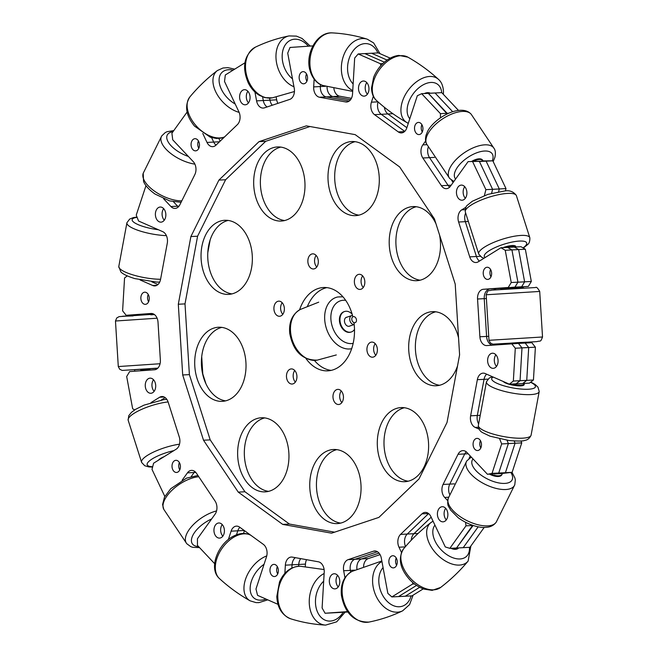 <?xml version="1.0" encoding="UTF-8"?>
<svg xmlns="http://www.w3.org/2000/svg" width="658" height="658" viewBox="0 0 658 658"><rect width="100%" height="100%" fill="white"/><g stroke="black" fill="none" stroke-linecap="round" stroke-linejoin="round"><path stroke-width="0.99" d="M151.973 313.693L152.623 313.644L151.973 313.693M243.518 533.465L244.439 530.644L243.518 533.465M305.304 566.604L305.452 564.112L298.748 564.465L298.65 566.25L298.748 564.465A9.278 6.407 87 0 1 300.739 558.634A9.278 6.407 87 0 0 298.748 564.465A9.278 6.407 87 0 1 300.739 558.634A9.278 6.407 87 0 0 298.748 564.465L292.053 564.811A9.278 6.407 87 0 1 295.36 557.663A9.278 6.407 87 0 0 292.053 564.811A9.278 6.407 87 0 1 295.36 557.663A9.278 6.407 87 0 0 292.053 564.811L285.358 565.164A9.278 6.407 87 0 1 291.264 557.046A9.278 6.407 87 0 1 292.292 557.112L318.373 561.8A9.278 6.407 87 0 1 324.221 572.147L322.099 607.984L325.085 613.256L347.556 611.619M347.843 612.014L325.085 613.256M363.561 566.472A9.278 6.407 87 0 1 368.283 558.584L361.579 558.93A9.278 6.407 87 0 0 356.932 569.154A9.278 6.407 87 0 1 361.579 558.93A9.278 6.407 87 0 0 356.932 569.154A9.278 6.407 87 0 1 361.579 558.93L379.033 553.115L361.579 558.93L379.033 553.115L361.579 558.93L354.884 559.284L377.47 551.749L354.884 559.284L377.47 551.749L354.884 559.284L348.181 559.629L373.456 551.198A9.278 6.407 87 0 1 374.649 550.976A9.278 6.407 87 0 1 381.319 558.173L387.85 593.376L391.855 596.929L412.582 584.065L412.772 582.56M423.275 588.852L411.949 595.877L405.254 596.23L419.697 587.273L405.238 596.238L398.534 596.592L416.547 585.414L398.559 596.576L391.855 596.929M418.052 533.482L413.948 533.696A9.278 6.407 87 0 0 411.25 540.226A9.278 6.407 87 0 1 413.948 533.696A9.278 6.407 87 0 0 411.25 540.226A9.278 6.407 87 0 1 413.948 533.696L431.171 517.18L413.948 533.696L431.171 517.18L413.948 533.696L407.244 534.049L428.588 513.585L407.244 534.049L428.588 513.585L407.244 534.049L400.549 534.395L421.959 513.865A9.278 6.407 87 0 1 425.167 512.385A9.278 6.407 87 0 1 430.9 516.62L445.285 546.946L449.842 548.344L465.987 525.841L465.56 522.329M484.206 527.412L469.935 547.3L463.232 547.653L478.202 526.795L463.216 547.67L456.52 548.024L472.691 525.331L456.52 548.024L463.216 547.67L478.202 526.795L463.216 547.67L456.537 547.999L472.691 525.495L465.987 525.841M469.022 458.453L470.248 455.986L469.022 458.453M501.059 473.587L512.13 472.329L505.426 472.674L515.058 443.237L508.363 443.591L507.055 440.276L508.363 443.591L501.659 443.936L499.693 438.944M491.271 377.05A9.278 6.407 87 0 1 491.567 376.351A9.278 6.407 87 0 0 491.271 377.05A9.278 6.407 87 0 1 491.567 376.351A9.278 6.407 87 0 0 491.271 377.05M479.131 429.139L475.183 427.404A9.278 6.407 87 0 1 470.626 415.815L477.346 379.674A9.278 6.407 87 0 1 483.062 373.144A9.278 6.407 87 0 1 485.193 373.547L509.35 384.173L516.053 383.828L520.05 380.702L516.078 383.836L522.773 383.491L526.745 380.39L522.773 383.491L529.443 383.129L533.449 380.003L526.745 380.357L528.695 347.531L521.991 347.885L518.446 343.402L486.846 345.565A9.278 6.407 87 0 1 486.755 345.573A9.278 6.407 87 0 1 479.888 336.773L477.544 299.003A9.278 6.407 87 0 1 483.359 289.281L508.256 287.472L511.225 282.512L505.245 250.27L500.894 247.753L478.267 261.794A9.278 6.407 87 0 1 476.022 262.517A9.278 6.407 87 0 1 469.73 256.859L458.618 222.017A9.278 6.407 87 0 1 461.702 209.877L465.979 207.221M498.682 344.702A9.278 6.407 87 0 1 497.349 344.118A9.278 6.407 87 0 0 498.682 344.702A9.278 6.407 87 0 1 497.349 344.118A9.278 6.407 87 0 0 498.682 344.702M500.598 289.471A9.278 6.407 87 0 1 503.452 288.237L496.757 288.582A9.278 6.407 87 0 0 493.73 289.972A9.278 6.407 87 0 1 496.757 288.582A9.278 6.407 87 0 0 493.73 289.972A9.278 6.407 87 0 1 496.757 288.582L514.959 287.118L517.92 282.167L511.94 249.925L507.598 247.408L500.894 247.753M517.221 287.233L528.349 286.419L517.213 287.094L521.654 286.773L524.623 281.846L518.644 249.571L505.245 250.27M505.402 190.943L505.994 188.599L499.299 188.953L486.122 161.169L468.101 161.621L450.467 186.189A9.278 6.407 87 0 1 446.404 188.665A9.278 6.407 87 0 1 441.395 185.704L422.839 157.994A9.278 6.407 87 0 1 422.823 144.9L425.636 140.977M453.115 182.505L451.594 180.234L453.115 182.505M458.453 110.388L441.757 92.638L435.061 92.992L452.655 111.696L435.037 92.967L452.655 111.696L435.061 92.992L421.663 93.691L417.32 95.739L406.809 127.882A9.278 6.407 87 0 1 401.47 132.916A9.278 6.407 87 0 1 398.287 131.904L374.534 114.665A9.278 6.407 87 0 1 371.416 102.187L373.341 96.29M392.9 113.711L387.932 113.966L406.866 127.71L387.932 113.966A9.278 6.407 87 0 1 384.354 107.254A9.278 6.407 87 0 0 387.932 113.966A9.278 6.407 87 0 1 384.354 107.254A9.278 6.407 87 0 0 387.932 113.966L381.237 114.311A9.278 6.407 87 0 1 378.087 101.932A9.278 6.407 87 0 0 381.237 114.311A9.278 6.407 87 0 1 378.087 101.932A9.278 6.407 87 0 0 381.237 114.311L374.534 114.665M390.219 58.151L378.301 52.903L371.606 53.257L387.093 60.075L371.581 53.249L387.093 60.075L371.606 53.257L358.207 53.956L354.67 58.052L352.548 93.888A9.278 6.407 87 0 1 346.643 101.998A9.278 6.407 87 0 1 345.615 101.932L319.525 97.244A9.278 6.407 87 0 1 313.677 86.897L314.137 79.166M351.43 98.322L339.627 96.2L332.923 96.545L350.566 99.72L332.923 96.545A9.278 6.407 87 0 1 327.059 86.716A9.278 6.407 87 0 0 332.923 96.545A9.278 6.407 87 0 1 327.059 86.716A9.278 6.407 87 0 0 332.923 96.545L326.228 96.899A9.278 6.407 87 0 1 320.38 86.552L320.495 84.512L320.38 86.552L320.495 84.512L320.38 86.552L313.677 86.897M277.915 103.355A9.278 6.407 87 0 1 276.681 99.827L269.977 100.18A9.278 6.407 87 0 0 272.264 105.239A9.278 6.407 87 0 1 269.977 100.18A9.278 6.407 87 0 0 272.264 105.239A9.278 6.407 87 0 1 269.977 100.18L269.599 98.149L269.977 100.18L269.599 98.149L269.977 100.18L263.282 100.526L262.608 96.915L263.282 100.526L262.608 96.915L263.282 100.526L256.579 100.871L254.942 92.013M220.134 141.166L218.851 138.451L220.134 141.166M205.929 383.779L202.787 373.925L201.71 356.644M207.805 252.598L210.165 239.899M276.681 99.827L276.154 97.014M339.627 96.2A9.278 6.407 87 0 1 333.877 88.443M408.24 123.498L407.31 122.824M505.994 188.599L492.826 160.823L481.746 160.914M528.349 286.419L531.319 281.468L525.339 249.226L520.988 246.709L514.334 247.054M503.452 288.237L507.968 287.908M505.023 344.241A9.278 6.407 87 0 1 504.053 343.764M533.449 380.003L535.39 347.185L531.837 342.703L518.446 343.402L521.991 347.885L515.296 348.23L511.743 343.756M512.13 472.329L521.753 442.892L520.996 440.959M368.283 558.584L380.085 554.645M305.452 564.112A9.278 6.407 87 0 1 306.57 559.678M492.826 160.823L486.122 161.169L499.299 188.953L486.114 161.144L468.101 161.621M525.339 249.226L518.644 249.571L524.615 281.821L518.636 249.546L514.317 247.046L507.598 247.408L511.94 249.892L507.622 247.392L511.94 249.925L517.92 282.167L511.225 282.512M531.319 281.468L517.928 282.2L511.94 249.892L518.636 249.546L514.317 247.046L507.622 247.392M535.39 347.185L528.695 347.531L526.745 380.357L520.05 380.702L521.991 347.885L520.05 380.702L513.347 381.056L515.296 348.23M521.753 442.892L515.058 443.237L505.426 472.674L515.066 443.212L514.194 440.992L515.066 443.212L508.371 443.558L498.723 473.053L508.371 443.558L515.066 443.212L505.418 472.707L494.199 473.966L505.418 472.707L498.731 473.028L508.363 443.591L498.731 473.028L492.036 473.373L501.659 443.936M480.825 447.95A6.087 4.203 87 0 1 480.447 440.621A6.087 4.203 87 0 0 480.825 447.95M475.52 449.875A6.087 4.203 87 0 1 473.143 443.138A6.087 4.203 87 0 1 476.968 438.384A6.087 4.203 87 0 1 481.483 444.24A6.087 4.203 87 0 1 477.601 450.533A6.087 4.203 87 0 1 475.52 449.875M389.256 564.169A6.087 4.203 87 0 1 392.752 555.73A6.087 4.203 87 0 1 397.259 561.587A6.087 4.203 87 0 1 393.385 567.879A6.087 4.203 87 0 1 389.256 564.169M270.101 568.668A6.087 4.203 87 0 1 273.851 564.383A6.087 4.203 87 0 1 278.367 570.247A6.087 4.203 87 0 1 274.485 576.54A6.087 4.203 87 0 1 270.101 568.668M173.802 461.274A6.087 4.203 87 0 1 175.908 460.304A6.087 4.203 87 0 1 180.415 466.16A6.087 4.203 87 0 1 176.541 472.46A6.087 4.203 87 0 1 172.256 468.208A6.087 4.203 87 0 1 173.802 461.274M145.418 292.234A6.087 4.203 87 0 1 149.276 298.535A6.087 4.203 87 0 1 145.377 304.341A6.087 4.203 87 0 1 140.87 298.485A6.087 4.203 87 0 1 144.744 292.185A6.087 4.203 87 0 1 145.418 292.234M198.239 140.639A6.087 4.203 87 0 1 199.218 147.104A6.087 4.203 87 0 1 195.582 150.847A6.087 4.203 87 0 1 191.075 144.99A6.087 4.203 87 0 1 194.949 138.698A6.087 4.203 87 0 1 198.239 140.639M307.541 77.422A6.087 4.203 87 0 1 303.667 83.805A6.087 4.203 87 0 1 299.151 77.948A6.087 4.203 87 0 1 303.034 71.656A6.087 4.203 87 0 1 307.541 77.422M422.181 132.168A6.087 4.203 87 0 1 419.047 134.577A6.087 4.203 87 0 1 414.532 128.721A6.087 4.203 87 0 1 418.414 122.421A6.087 4.203 87 0 1 422.387 125.694A6.087 4.203 87 0 1 422.181 132.168M488.524 279.263A6.087 4.203 87 0 1 487.743 279.411A6.087 4.203 87 0 1 483.227 273.555A6.087 4.203 87 0 1 487.109 267.255A6.087 4.203 87 0 1 491.575 272.544A6.087 4.203 87 0 1 488.524 279.263M222.174 524.516A7.567 5.231 -93 0 0 218.785 522.987A7.567 5.231 -93 0 0 213.957 530.817A7.567 5.231 -93 0 0 219.566 538.104A7.567 5.231 -93 0 0 224.23 532.824A7.567 5.231 -93 0 0 222.174 524.516M334.091 573.768A7.567 5.231 -93 0 0 329.337 581.647A7.567 5.231 -93 0 0 334.955 588.877A7.567 5.231 -93 0 0 339.775 581.047A7.567 5.231 -93 0 0 334.165 573.76A7.567 5.231 -93 0 0 334.091 573.768M438.927 508.733A7.567 5.231 -93 0 0 437.883 517.163A7.567 5.231 -93 0 0 443.031 521.835A7.567 5.231 -93 0 0 447.859 514.005A7.567 5.231 -93 0 0 442.242 506.718A7.567 5.231 -93 0 0 438.927 508.733M487.627 359.844A7.567 5.231 -93 0 0 493.237 368.34A7.567 5.231 -93 0 0 498.065 360.51A7.567 5.231 -93 0 0 492.447 353.223A7.567 5.231 -93 0 0 487.627 359.844M457.4 196.767A7.567 5.231 -93 0 0 462.08 200.221A7.567 5.231 -93 0 0 466.9 192.391A7.567 5.231 -93 0 0 461.291 185.104A7.567 5.231 -93 0 0 456.948 189.167A7.567 5.231 -93 0 0 457.4 196.767M362.394 95.813A7.567 5.231 -93 0 0 364.129 96.142A7.567 5.231 -93 0 0 368.957 88.312A7.567 5.231 -93 0 0 363.348 81.024A7.567 5.231 -93 0 0 358.528 87.596A7.567 5.231 -93 0 0 362.394 95.813M247.063 104.211A7.567 5.231 -93 0 0 249.9 95.607A7.567 5.231 -93 0 0 244.447 89.685A7.567 5.231 -93 0 0 239.619 97.516A7.567 5.231 -93 0 0 245.237 104.803A7.567 5.231 -93 0 0 247.063 104.211M165.364 218.037A7.567 5.231 -93 0 0 160.223 207.031A7.567 5.231 -93 0 0 155.395 214.862A7.567 5.231 -93 0 0 161.013 222.149A7.567 5.231 -93 0 0 165.364 218.037M155.535 384.025A7.567 5.231 -93 0 0 150.09 378.153A7.567 5.231 -93 0 0 145.262 385.983A7.567 5.231 -93 0 0 150.879 393.27A7.567 5.231 -93 0 0 155.535 384.025M203.511 440.218L182.694 374.97L178.31 304.243L190.886 236.559L218.917 180.095L259.005 141.651L306.332 125.867L355.18 134.643L399.653 166.935L434.395 218.826L455.213 284.075L459.597 354.802L447.021 422.485L418.99 478.95L378.901 517.394L331.574 533.177L282.726 524.401L238.254 492.118L203.511 440.218L210.206 439.873L189.389 374.624L185.005 303.889L197.589 236.214L225.612 179.741L265.709 141.297L310 126.525L265.709 141.297L259.005 141.651M127.224 275.908L124.551 277.997L122.61 310.815L126.163 315.297L151.06 313.479A9.278 6.407 87 0 1 151.151 313.471A9.278 6.407 87 0 1 158.019 322.272L160.363 360.041A9.278 6.407 87 0 1 154.548 369.763L129.651 371.581L126.681 376.532L132.661 408.774L134.635 409.918M151.011 402.606L159.639 397.251A9.278 6.407 87 0 1 161.884 396.527A9.278 6.407 87 0 1 168.177 402.186L179.289 437.027A9.278 6.407 87 0 1 176.204 449.175L153.577 463.216L152.006 469.401L164.829 496.445M182.126 480.25L187.44 472.855A9.278 6.407 87 0 1 191.503 470.38A9.278 6.407 87 0 1 196.512 473.341L215.067 501.051A9.278 6.407 87 0 1 215.084 514.153L197.449 538.721L197.458 545.4L214.648 563.667M228.367 539.527L231.098 531.17A9.278 6.407 87 0 1 236.436 526.129A9.278 6.407 87 0 1 239.619 527.14L263.365 544.38A9.278 6.407 87 0 1 266.49 556.857L255.978 589L257.566 595.358L278.005 604.348M284.873 573.34L285.358 565.164M344.965 577.749L343.665 570.733A9.278 6.407 87 0 1 348.181 559.629M401.454 552.391L398.995 547.209A9.278 6.407 87 0 1 400.549 534.395M447.687 500.639L444.668 497.432A9.278 6.407 87 0 1 443.073 484.444L458.042 454.291A9.278 6.407 87 0 1 462.821 450.623A9.278 6.407 87 0 1 466.974 452.498L487.479 474.295L492.036 473.373M509.35 384.173L513.347 381.056M484.403 195.558L485.9 189.644L472.724 161.868M440.449 117.815L440.449 113.653L421.663 93.691M380.834 65.668L380.34 63.694L358.207 53.956M312.879 45.895L290.022 47.458L287.719 53.109L294.241 88.312A9.278 6.407 87 0 1 289.717 99.416L264.45 107.846A9.278 6.407 87 0 1 263.258 108.068A9.278 6.407 87 0 1 256.579 100.871M244.908 62.823L225.316 74.979L224.526 81.51L238.912 111.835A9.278 6.407 87 0 1 237.357 124.65L215.947 145.179A9.278 6.407 87 0 1 212.74 146.66A9.278 6.407 87 0 1 207.007 142.432L202.763 133.484M187.127 112.008L171.911 133.204L172.725 139.817L193.238 161.613A9.278 6.407 87 0 1 194.834 174.6L179.864 204.753A9.278 6.407 87 0 1 175.086 208.422A9.278 6.407 87 0 1 170.932 206.546L163.571 198.724M145.977 185.646L136.247 215.108L138.567 221.014L162.723 231.649A9.278 6.407 87 0 1 167.28 243.23L160.56 279.37A9.278 6.407 87 0 1 154.844 285.909A9.278 6.407 87 0 1 152.714 285.498L140.08 279.938M396.609 565.288A6.087 4.203 87 0 1 395.952 563.816A6.087 4.203 87 0 1 396.223 557.968A6.087 4.203 87 0 0 395.952 563.816A6.087 4.203 87 0 0 396.609 565.288M277.709 573.949A6.087 4.203 87 0 1 276.796 568.323A6.087 4.203 87 0 1 277.322 566.628A6.087 4.203 87 0 0 276.796 568.323A6.087 4.203 87 0 0 277.709 573.949M179.766 469.87A6.087 4.203 87 0 1 179.379 462.549A6.087 4.203 87 0 0 179.766 469.87M148.601 301.751A6.087 4.203 87 0 1 148.223 294.43A6.087 4.203 87 0 0 148.601 301.751M198.806 148.264A6.087 4.203 87 0 1 198.428 140.935A6.087 4.203 87 0 0 198.806 148.264M305.855 77.685A6.087 4.203 87 0 1 306.505 73.893A6.087 4.203 87 0 0 306.891 81.214A6.087 4.203 87 0 1 305.855 77.685M422.272 131.987A6.087 4.203 87 0 1 421.885 124.666A6.087 4.203 87 0 0 422.272 131.987M490.967 276.821A6.087 4.203 87 0 1 490.58 269.5A6.087 4.203 87 0 0 490.967 276.821M221.581 525.635A7.567 5.231 87 0 1 222.223 524.574A7.567 5.231 -93 0 0 222.832 536.171A7.567 5.231 87 0 1 221.581 525.635M336.041 581.351A7.567 5.231 87 0 1 337.603 575.347A7.567 5.231 -93 0 0 338.212 586.944A7.567 5.231 87 0 1 336.041 581.351M445.639 519.072A7.567 5.231 87 0 1 445.622 508.379A7.567 5.231 87 0 1 445.68 508.297A7.567 5.231 -93 0 0 445.622 508.379A7.567 5.231 -93 0 0 446.288 519.894A7.567 5.231 87 0 1 445.639 519.072M496.494 366.407A7.567 5.231 87 0 1 494.322 359.498A7.567 5.231 87 0 1 495.885 354.81A7.567 5.231 -93 0 0 494.322 359.498A7.567 5.231 -93 0 0 496.494 366.407A7.567 5.231 -93 0 1 494.322 359.498A7.567 5.231 -93 0 0 496.494 366.407M465.338 198.288A7.567 5.231 87 0 1 464.096 196.421A7.567 5.231 87 0 1 464.729 186.691A7.567 5.231 -93 0 0 464.096 196.421A7.567 5.231 -93 0 0 465.338 198.288A7.567 5.231 -93 0 1 464.096 196.421A7.567 5.231 -93 0 0 465.338 198.288M367.394 94.209A7.567 5.231 87 0 1 366.786 82.612A7.567 5.231 -93 0 0 367.394 94.209A7.567 5.231 -93 0 1 366.786 82.612A7.567 5.231 -93 0 0 367.394 94.209M248.494 102.87A7.567 5.231 87 0 1 247.885 91.273A7.567 5.231 -93 0 0 248.494 102.87A7.567 5.231 -93 0 1 247.885 91.273A7.567 5.231 -93 0 0 248.494 102.87M164.27 220.208A7.567 5.231 87 0 1 163.661 208.619A7.567 5.231 -93 0 0 164.27 220.208A7.567 5.231 -93 0 1 163.661 208.619A7.567 5.231 -93 0 0 164.27 220.208M154.137 391.337A7.567 5.231 87 0 1 153.528 379.74A7.567 5.231 -93 0 0 154.137 391.337A7.567 5.231 -93 0 1 153.528 379.74A7.567 5.231 -93 0 0 154.137 391.337M282.726 524.401L289.43 524.048L334.601 532.174L289.43 524.048L244.949 491.765L210.206 439.873L189.389 374.624L182.694 374.97M157.961 284.511L151.792 281.805L157.961 284.511M179.017 206.127L177.635 206.201A9.278 6.407 87 0 0 178.359 206.875A9.278 6.407 87 0 1 177.635 206.201A9.278 6.407 87 0 0 178.359 206.875A9.278 6.407 87 0 1 177.635 206.201L173.506 201.817L177.635 206.201L173.506 201.817L177.635 206.201L170.932 206.546M219.492 141.774L213.702 142.079A9.278 6.407 87 0 0 216.013 145.114A9.278 6.407 87 0 1 213.702 142.079A9.278 6.407 87 0 0 216.013 145.114A9.278 6.407 87 0 1 213.702 142.079L211.596 137.629L213.702 142.079L211.596 137.629L213.702 142.079L207.007 142.432M267.132 106.95A9.278 6.407 87 0 1 263.282 100.526A9.278 6.407 87 0 0 267.132 106.95A9.278 6.407 87 0 1 263.282 100.526A9.278 6.407 87 0 0 267.132 106.95M319.525 97.244L332.923 96.545L326.228 96.899L349.242 101.036L326.228 96.899A9.278 6.407 87 0 1 320.38 86.552A9.278 6.407 87 0 0 326.228 96.899A9.278 6.407 87 0 1 320.38 86.552L325.537 86.28M384.387 62.173L364.877 53.602L384.387 62.173L364.902 53.602L371.581 53.249L364.886 53.594L384.387 62.173M404.744 131.378L381.237 114.311L404.744 131.378M448.641 113.225L447.144 113.299L447.144 113.916L447.16 113.324L448.591 113.25L447.16 113.324L447.16 113.9L428.358 93.337L447.144 113.299L440.449 113.653M451.182 185.194L448.09 185.359A9.278 6.407 87 0 0 449.677 187.119A9.278 6.407 87 0 1 448.09 185.359A9.278 6.407 87 0 0 449.677 187.119A9.278 6.407 87 0 1 448.09 185.359L429.542 157.649A9.278 6.407 87 0 1 428.276 147.022A9.278 6.407 87 0 0 429.542 157.649A9.278 6.407 87 0 1 428.276 147.022A9.278 6.407 87 0 0 429.542 157.649L422.839 157.994M474.805 161.276L486.114 161.144L479.411 161.49L492.612 189.323L479.411 161.49L486.114 161.144L499.315 188.978L492.612 189.323L491.608 193.271L492.603 189.298L499.299 188.953L498.624 191.692L499.315 188.978L492.612 189.323L491.608 193.271L492.603 189.298L479.427 161.523L492.603 189.298L485.9 189.644M480.291 256.307L476.433 256.513A9.278 6.407 87 0 0 479.427 261.07A9.278 6.407 87 0 1 476.433 256.513A9.278 6.407 87 0 0 479.427 261.07A9.278 6.407 87 0 1 476.433 256.513L465.313 221.664A9.278 6.407 87 0 1 465.56 213.134A9.278 6.407 87 0 0 465.313 221.664A9.278 6.407 87 0 1 465.56 213.134A9.278 6.407 87 0 0 465.313 221.664L458.618 222.017M488.417 336.328L486.583 336.427A9.278 6.407 87 0 0 492.439 345.162A9.278 6.407 87 0 1 486.583 336.427A9.278 6.407 87 0 0 492.439 345.162A9.278 6.407 87 0 1 486.583 336.427L484.239 298.658A9.278 6.407 87 0 1 490.062 288.936L508.256 287.472M479.493 415.354L477.321 415.469A9.278 6.407 87 0 0 478.506 423.686A9.278 6.407 87 0 1 477.321 415.469A9.278 6.407 87 0 0 478.506 423.686A9.278 6.407 87 0 1 477.321 415.469L484.041 379.329A9.278 6.407 87 0 1 486.64 374.18A9.278 6.407 87 0 0 484.041 379.329A9.278 6.407 87 0 1 486.64 374.18A9.278 6.407 87 0 0 484.041 379.329L477.346 379.674M494.183 473.941L500.894 473.62L505.418 472.707L494.199 473.966L498.731 473.028L487.479 474.295M454.324 483.86L449.768 484.099A9.278 6.407 87 0 0 449.702 494.536A9.278 6.407 87 0 1 449.768 484.099A9.278 6.407 87 0 0 449.702 494.536A9.278 6.407 87 0 1 449.768 484.099L464.737 453.946A9.278 6.407 87 0 1 466.242 451.824A9.278 6.407 87 0 0 464.737 453.946A9.278 6.407 87 0 1 466.242 451.824A9.278 6.407 87 0 0 464.737 453.946L458.042 454.291M405.534 546.518A9.278 6.407 87 0 1 407.244 534.049A9.278 6.407 87 0 0 405.534 546.518A9.278 6.407 87 0 1 407.244 534.049A9.278 6.407 87 0 0 405.534 546.518M354.662 570.157L350.36 570.379L354.662 570.157L350.36 570.379L350.681 572.115L350.36 570.379A9.278 6.407 87 0 1 354.884 559.284A9.278 6.407 87 0 0 350.36 570.379A9.278 6.407 87 0 1 354.884 559.284A9.278 6.407 87 0 0 350.36 570.379L343.665 570.733M291.864 568.002L292.053 564.811L291.864 568.002M244.217 530.488L237.793 530.817L244.217 530.488L237.793 530.817L236.485 534.822L237.793 530.817A9.278 6.407 87 0 1 239.866 527.321A9.278 6.407 87 0 0 237.793 530.817A9.278 6.407 87 0 1 239.866 527.321A9.278 6.407 87 0 0 237.793 530.817L231.098 531.17M195.804 472.419L194.135 472.502L195.804 472.419L194.135 472.502L191.272 476.499L194.135 472.502A9.278 6.407 87 0 1 194.924 471.58A9.278 6.407 87 0 0 194.135 472.502A9.278 6.407 87 0 1 194.924 471.58A9.278 6.407 87 0 0 194.135 472.502L187.44 472.855M161.268 400.048L165.174 397.621L161.268 400.048M145.27 314.039L152.162 313.537L145.27 314.039M189.389 374.624L185.005 303.889L178.31 304.243M382.866 63.555L380.34 63.694M473.118 525.471L456.537 547.999L449.842 548.344M414.507 583.967L412.582 584.065M152.714 314.302L152.672 313.685L126.163 315.297M185.005 303.889L197.589 236.214L190.886 236.559M197.589 236.214L225.612 179.741L218.917 180.095M289.43 524.048L244.949 491.765L238.254 492.118M242.234 432.438A37.103 25.629 87 0 1 261.358 417.764A37.103 25.629 87 0 1 288.887 453.477A37.103 25.629 87 0 1 265.223 491.863A37.103 25.629 87 0 1 241.001 471.918A37.103 25.629 87 0 1 242.234 432.438A37.103 25.629 87 0 1 261.358 417.764A37.103 25.629 87 0 1 288.887 453.477A37.103 25.629 87 0 1 265.223 491.863A37.103 25.629 87 0 1 241.001 471.918A37.103 25.629 87 0 1 242.234 432.438M248.93 432.092A37.103 25.629 87 0 1 264.73 417.904A37.103 25.629 87 0 0 248.93 432.092A37.103 25.629 87 0 0 246.915 469.376A37.103 25.629 87 0 0 268.554 491.37A37.103 25.629 87 0 1 246.915 469.376A37.103 25.629 87 0 1 248.93 432.092M309.844 488.409A37.103 25.629 87 0 1 333.474 449.496A37.103 25.629 87 0 1 360.995 485.209A37.103 25.629 87 0 1 337.332 523.595A37.103 25.629 87 0 1 309.844 488.409A37.103 25.629 87 0 1 333.474 449.496A37.103 25.629 87 0 1 360.995 485.209A37.103 25.629 87 0 1 337.332 523.595A37.103 25.629 87 0 1 309.844 488.409M384.848 469.87A37.103 25.629 87 0 1 378.876 430.439A37.103 25.629 87 0 1 401.026 407.59A37.103 25.629 87 0 1 428.547 443.311A37.103 25.629 87 0 1 404.884 481.697A37.103 25.629 87 0 1 384.848 469.87A37.103 25.629 87 0 1 378.876 430.439A37.103 25.629 87 0 1 401.026 407.59A37.103 25.629 87 0 1 428.547 443.311A37.103 25.629 87 0 1 404.884 481.697A37.103 25.629 87 0 1 384.848 469.87M432.15 385.498A37.103 25.629 87 0 1 408.667 347.07A37.103 25.629 87 0 1 432.405 311.662A37.103 25.629 87 0 1 458.544 337.801A37.103 25.629 87 0 0 432.405 311.662A37.103 25.629 87 0 0 408.667 347.07A37.103 25.629 87 0 0 432.15 385.498A37.103 25.629 87 0 0 436.262 385.761A37.103 25.629 87 0 1 432.15 385.498M457.557 365.799A37.103 25.629 87 0 1 436.262 385.761A37.103 25.629 87 0 0 457.557 365.799M429.625 274.773A37.103 25.629 87 0 1 416.785 280.686A37.103 25.629 87 0 1 389.265 244.973A37.103 25.629 87 0 1 412.928 206.587A37.103 25.629 87 0 1 435.983 223.802A37.103 25.629 87 0 0 412.928 206.587A37.103 25.629 87 0 0 389.265 244.973A37.103 25.629 87 0 0 416.785 280.686A37.103 25.629 87 0 0 429.625 274.773A37.103 25.629 87 0 0 439.569 235.046A37.103 25.629 87 0 1 429.625 274.773M378.449 189.504A37.103 25.629 87 0 1 355.575 215.643A37.103 25.629 87 0 1 328.054 179.922A37.103 25.629 87 0 1 351.709 141.536A37.103 25.629 87 0 1 378.449 189.504A37.103 25.629 87 0 1 355.575 215.643A37.103 25.629 87 0 1 328.054 179.922A37.103 25.629 87 0 1 351.709 141.536A37.103 25.629 87 0 1 378.449 189.504M302.565 169.583A37.103 25.629 87 0 1 281.262 221.047A37.103 25.629 87 0 1 253.741 185.334A37.103 25.629 87 0 1 277.396 146.948A37.103 25.629 87 0 1 302.565 169.583A37.103 25.629 87 0 1 281.262 221.047A37.103 25.629 87 0 1 253.741 185.334A37.103 25.629 87 0 1 277.396 146.948A37.103 25.629 87 0 1 302.565 169.583M237.489 224.345A37.103 25.629 87 0 1 251.948 265.388A37.103 25.629 87 0 1 228.622 294.389A37.103 25.629 87 0 1 201.101 258.676A37.103 25.629 87 0 1 224.765 220.29A37.103 25.629 87 0 1 237.489 224.345A37.103 25.629 87 0 1 251.948 265.388A37.103 25.629 87 0 1 228.622 294.389A37.103 25.629 87 0 1 201.101 258.676A37.103 25.629 87 0 1 224.765 220.29A37.103 25.629 87 0 1 237.489 224.345M353.955 322.617A41.717 28.82 87 0 1 327.824 370.841A41.717 28.82 87 0 1 305.954 358.503A41.717 28.82 87 0 0 327.824 370.841A41.717 28.82 87 0 0 353.955 322.617M299.571 309.852A41.717 28.82 87 0 1 323.481 287.513A41.717 28.82 87 0 1 352.853 316.811A41.717 28.82 87 0 0 323.481 287.513A41.717 28.82 87 0 0 299.571 309.852M398.526 596.576L416.547 585.414L398.534 596.592L405.238 596.238L419.697 587.273L405.238 596.238L398.559 596.576M443.073 484.444L449.768 484.099L464.737 453.946L449.768 484.099L464.737 453.946L468.167 453.765M470.626 415.815L477.321 415.469L484.041 379.329L477.321 415.469L484.041 379.329L487.94 379.123M516.053 383.828L520.05 380.735L521.991 347.852L528.695 347.506L525.166 343.057L518.471 343.402M479.888 336.773L486.583 336.427L484.239 298.658A9.278 6.407 87 0 1 490.062 288.936L483.359 289.281M512.426 287.307L514.984 287.118L517.928 282.2L511.94 249.892L518.636 249.546L524.623 281.846L517.92 282.167L514.959 287.118L517.928 282.2L524.623 281.846L521.679 286.773L512.426 287.307M469.73 256.859L476.433 256.513L465.313 221.664L476.433 256.513L465.313 221.664L467.624 221.549M441.395 185.704L448.09 185.359L429.542 157.649L448.09 185.359L429.542 157.649L434.428 157.394M447.16 113.324L428.292 93.346L435.037 92.967L428.342 93.321L447.16 113.324M318.143 259.721A7.567 5.231 -93 0 0 312.698 253.848A7.567 5.231 -93 0 0 307.87 261.678A7.567 5.231 -93 0 0 313.488 268.966A7.567 5.231 -93 0 0 318.143 259.721A7.567 5.231 -93 0 0 312.698 253.848A7.567 5.231 -93 0 0 307.87 261.678A7.567 5.231 -93 0 0 313.488 268.966A7.567 5.231 -93 0 0 318.143 259.721M363.315 287.414A7.567 5.231 -93 0 0 364.359 278.984A7.567 5.231 -93 0 0 359.21 274.312A7.567 5.231 -93 0 0 354.382 282.142A7.567 5.231 -93 0 0 359.992 289.43A7.567 5.231 -93 0 0 363.315 287.414A7.567 5.231 -93 0 0 364.359 278.984A7.567 5.231 -93 0 0 359.21 274.312A7.567 5.231 -93 0 0 354.382 282.142A7.567 5.231 -93 0 0 359.992 289.43A7.567 5.231 -93 0 0 363.315 287.414M370.816 356.866A7.567 5.231 -93 0 0 372.551 357.195A7.567 5.231 -93 0 0 377.379 349.365A7.567 5.231 -93 0 0 371.77 342.086A7.567 5.231 -93 0 0 366.95 348.65A7.567 5.231 -93 0 0 370.816 356.866A7.567 5.231 -93 0 0 372.551 357.195A7.567 5.231 -93 0 0 377.379 349.365A7.567 5.231 -93 0 0 371.77 342.086A7.567 5.231 -93 0 0 366.95 348.65A7.567 5.231 -93 0 0 370.816 356.866M333.154 398.625A7.567 5.231 -93 0 0 338.607 404.497A7.567 5.231 -93 0 0 343.435 396.667A7.567 5.231 -93 0 0 337.817 389.38A7.567 5.231 -93 0 0 333.154 398.625A7.567 5.231 -93 0 0 338.607 404.497A7.567 5.231 -93 0 0 343.435 396.667A7.567 5.231 -93 0 0 337.817 389.38A7.567 5.231 -93 0 0 333.154 398.625M287.99 370.931A7.567 5.231 -93 0 0 286.946 379.37A7.567 5.231 -93 0 0 292.094 384.033A7.567 5.231 -93 0 0 296.923 376.203A7.567 5.231 -93 0 0 291.305 368.916A7.567 5.231 -93 0 0 287.99 370.931A7.567 5.231 -93 0 0 286.946 379.37A7.567 5.231 -93 0 0 292.094 384.033A7.567 5.231 -93 0 0 296.923 376.203A7.567 5.231 -93 0 0 291.305 368.916A7.567 5.231 -93 0 0 287.99 370.931M280.489 301.479A7.567 5.231 -93 0 0 278.745 301.15A7.567 5.231 -93 0 0 273.917 308.98A7.567 5.231 -93 0 0 279.535 316.268A7.567 5.231 -93 0 0 284.355 309.696A7.567 5.231 -93 0 0 280.489 301.479A7.567 5.231 -93 0 0 278.745 301.15A7.567 5.231 -93 0 0 273.917 308.98A7.567 5.231 -93 0 0 279.535 316.268A7.567 5.231 -93 0 0 284.355 309.696A7.567 5.231 -93 0 0 280.489 301.479M213.661 328.153A37.103 25.629 87 0 1 218.423 327.24A37.103 25.629 87 0 1 245.952 362.961A37.103 25.629 87 0 1 222.289 401.347A37.103 25.629 87 0 1 195.064 369.113A37.103 25.629 87 0 1 213.661 328.153A37.103 25.629 87 0 1 218.423 327.24A37.103 25.629 87 0 1 245.952 362.961A37.103 25.629 87 0 1 222.289 401.347A37.103 25.629 87 0 1 195.064 369.113A37.103 25.629 87 0 1 213.661 328.153M316.539 488.055A37.103 25.629 87 0 1 336.838 449.636A37.103 25.629 87 0 0 316.539 488.055A37.103 25.629 87 0 0 340.663 523.102A37.103 25.629 87 0 1 316.539 488.055M391.543 469.524A37.103 25.629 87 0 1 385.045 432.364A37.103 25.629 87 0 1 404.39 407.738A37.103 25.629 87 0 0 385.045 432.364A37.103 25.629 87 0 0 391.543 469.524A37.103 25.629 87 0 0 408.215 481.204A37.103 25.629 87 0 1 391.543 469.524M438.853 385.152A37.103 25.629 87 0 1 415.412 349.159A37.103 25.629 87 0 1 435.769 311.802A37.103 25.629 87 0 0 415.412 349.159A37.103 25.629 87 0 0 438.853 385.152A37.103 25.629 87 0 0 439.593 385.267A37.103 25.629 87 0 1 438.853 385.152M420.117 280.193A37.103 25.629 87 0 1 395.96 244.62A37.103 25.629 87 0 1 416.292 206.727A37.103 25.629 87 0 0 395.96 244.62A37.103 25.629 87 0 0 420.117 280.193M358.906 215.15A37.103 25.629 87 0 1 334.749 179.568A37.103 25.629 87 0 1 355.081 141.684A37.103 25.629 87 0 0 334.749 179.568A37.103 25.629 87 0 0 358.906 215.15M284.593 220.553A37.103 25.629 87 0 1 260.436 184.98A37.103 25.629 87 0 1 280.769 147.096A37.103 25.629 87 0 0 260.436 184.98A37.103 25.629 87 0 0 284.593 220.553M231.953 293.896A37.103 25.629 87 0 1 207.796 258.323A37.103 25.629 87 0 1 228.129 220.43A37.103 25.629 87 0 0 207.796 258.323A37.103 25.629 87 0 0 231.953 293.896M324.813 288.179A41.717 28.82 87 0 1 326.845 287.62A41.717 28.82 87 0 0 324.813 288.179A41.717 28.82 87 0 0 307.483 306.266A41.717 28.82 87 0 1 324.813 288.179M331.155 370.38A41.717 28.82 87 0 1 314.409 360.444A41.717 28.82 87 0 0 331.155 370.38M522.773 383.491L516.078 383.836L520.05 380.735L526.745 380.39L528.695 347.506L525.166 343.057M316.745 267.033A7.567 5.231 87 0 1 316.136 255.436A7.567 5.231 87 0 0 316.745 267.033M363.249 287.497A7.567 5.231 87 0 1 362.648 275.899A7.567 5.231 87 0 0 363.249 287.497M375.808 355.262A7.567 5.231 87 0 1 375.208 343.665A7.567 5.231 87 0 0 375.808 355.262M341.864 402.564A7.567 5.231 87 0 1 339.857 398.279A7.567 5.231 87 0 1 341.255 390.967A7.567 5.231 87 0 0 339.857 398.279A7.567 5.231 87 0 0 341.864 402.564M294.702 381.27A7.567 5.231 87 0 1 294.685 370.586A7.567 5.231 87 0 1 294.751 370.503A7.567 5.231 87 0 0 294.685 370.586A7.567 5.231 87 0 0 294.702 381.27A7.567 5.231 87 0 0 295.352 382.101A7.567 5.231 87 0 1 294.702 381.27M280.777 306.135A7.567 5.231 87 0 1 282.192 302.738A7.567 5.231 87 0 0 280.777 306.135A7.567 5.231 87 0 0 282.792 314.335A7.567 5.231 87 0 1 280.777 306.135M220.356 327.799A37.103 25.629 87 0 1 221.795 327.388A37.103 25.629 87 0 0 220.356 327.799A37.103 25.629 87 0 0 201.529 366.341A37.103 25.629 87 0 0 225.62 400.854A37.103 25.629 87 0 1 201.529 366.341A37.103 25.629 87 0 1 220.356 327.799M429.913 93.239A10.758 6.794 126 0 0 425.973 93.461M430.266 93.222A10.758 6.794 126 0 0 424.361 93.551M483.087 160.84A10.758 5.083 146.2 0 0 483.038 160.766A10.758 5.083 146.2 0 0 473.217 161.358M483.038 160.766L482.635 160.165A10.758 5.083 146.2 0 0 471.63 161.44M515.88 246.972A10.758 2.764 162.3 0 0 506.01 247.49M515.921 246.972L515.749 246.437A10.758 2.764 162.3 0 0 502.992 247.647M501.922 289.38L501.89 288.772L508.395 288.262L523.365 287.439L523.406 288.056M526.729 342.974L516.859 343.484M526.803 342.966L526.754 342.168L517.986 342.604L505.278 343.501L505.319 344.224M511.48 384.066A10.758 2.558 10.5 0 0 520.906 385.086A10.758 2.558 10.5 0 0 524.286 383.885A10.758 2.558 10.5 0 0 524.204 383.4M503.271 381.5A10.758 2.558 10.5 0 0 520.758 385.859A10.758 2.558 10.5 0 0 524.146 384.659L524.286 383.885M491.082 474.105A10.758 4.919 26.4 0 0 498.624 475.833A10.758 4.919 26.4 0 0 502.153 474.13A10.758 4.919 26.4 0 0 502.358 473.513M489.577 474.179A10.758 4.919 26.4 0 0 498.303 476.491A10.758 4.919 26.4 0 0 501.832 474.78L502.153 474.13M452.243 548.221A10.758 6.679 46.2 0 0 455.887 548.879A10.758 6.679 46.2 0 0 458.708 547.908M450.919 548.295A10.758 6.679 46.2 0 0 455.426 549.323A10.758 6.679 46.2 0 0 458.585 548.056L458.749 547.908M164.229 456.603A10.758 2.764 162.3 0 0 158.463 460.181M150.008 369.706L140.754 370.281M150.008 369.615L140.746 370.191M156.111 369.228L156.061 368.414L145.319 368.974L134.586 369.747L134.635 370.561M352.129 314.105A10.758 7.641 71.6 0 0 344.545 311.53A10.758 7.641 71.6 0 0 341.51 326.113A10.758 7.641 71.6 0 0 351.356 331.945A10.758 7.641 71.6 0 0 354.498 329.411M347.046 317.148A4.713 3.348 71.6 0 0 346.462 317.271A4.713 3.348 71.6 0 0 345.129 323.654A4.713 3.348 71.6 0 0 349.439 326.204A4.713 3.348 71.6 0 0 349.974 325.949M344.274 311.629A10.758 7.641 71.6 0 0 344.002 311.711A10.758 7.641 71.6 0 0 340.967 326.294A10.758 7.641 71.6 0 0 350.804 332.125A10.758 7.641 71.6 0 0 351.076 332.027M222.223 524.574A7.567 5.231 -93 0 0 222.832 536.171A7.567 5.231 -93 0 1 222.223 524.574M337.603 575.347A7.567 5.231 -93 0 0 338.212 586.944A7.567 5.231 -93 0 1 337.603 575.347M445.622 508.379A7.567 5.231 -93 0 0 446.288 519.894A7.567 5.231 -93 0 1 445.622 508.379A7.567 5.231 -93 0 1 445.68 508.297A7.567 5.231 -93 0 0 445.622 508.379M495.885 354.81A7.567 5.231 -93 0 0 494.322 359.498A7.567 5.231 -93 0 1 495.885 354.81M464.729 186.691A7.567 5.231 -93 0 0 464.096 196.421A7.567 5.231 -93 0 1 464.729 186.691M225.612 179.741L265.709 141.297M244.949 491.765L210.206 439.873M331.78 612.902L347.745 611.882L331.78 612.902M486.089 298.559L484.239 298.658A9.278 6.407 87 0 1 490.062 288.936A9.278 6.407 87 0 0 484.239 298.658L477.544 299.003M520.05 380.735L521.991 347.852L528.695 347.506L526.745 380.39L520.05 380.735M156.917 285.284L152.714 285.498M347.654 101.826L345.615 101.932M377.988 101.842L371.416 102.187M404.53 131.575L398.287 131.904M426.993 144.678L422.823 144.9M465.173 209.696L461.702 209.877M478.424 427.231L475.183 427.404M448.649 497.226L444.668 497.432M428.514 513.528L421.959 513.865M405.221 546.888L398.995 547.209M375.858 551.075L373.456 551.198M164.187 397.013L159.639 397.251M308.289 46.126A22.24 15.8 71.6 0 0 284.198 46.767A22.24 15.8 71.6 0 0 292.489 78.853M293.945 86.741A26.822 19.049 -108.4 0 1 279.864 72.709A26.822 19.049 -108.4 0 1 289.068 35.919C277.372 38.263 266.145 42.005 255.386 47.154A26.822 19.049 71.6 0 0 249.398 82.875A26.822 19.049 71.6 0 0 272.297 97.845L264.944 97.647L259.31 95.311C254.695 92.498 251.019 88.386 248.296 82.974C241.642 67.067 244.011 55.132 255.386 47.154M377.84 52.928A22.24 15.874 100.2 0 0 353.568 50.238A22.24 15.874 100.2 0 0 353.14 83.969M352.746 90.524A26.822 19.148 -79.8 0 1 342.275 76.238A26.822 19.148 -79.8 0 1 347.218 48.429A26.822 19.148 -79.8 0 1 367.197 39.159C355.846 35.614 344.233 33.525 332.364 32.9A26.822 19.148 100.2 0 0 310.823 70.587A26.822 19.148 100.2 0 0 322.905 85.482C319.146 84.594 312.698 80.424 309.795 69.838C305.197 53.224 317.197 31.666 332.364 32.9M441.699 92.646A22.24 14.04 126 0 0 418.965 87.703A22.24 14.04 126 0 0 409.786 118.761M376.466 100.477C385.827 109.039 396.034 116.441 407.072 122.684A26.822 16.935 -54 0 1 400.919 110.363A26.822 16.935 -54 0 1 415.108 82.883A26.822 16.935 -54 0 1 438.499 79.379C429.139 70.825 418.94 63.423 407.902 57.172A26.822 16.935 126 0 0 385.07 63.308A26.822 16.935 126 0 0 372.288 89.578A26.822 16.935 126 0 0 376.475 100.477C373.415 97.836 371.762 93.707 371.507 88.09L373.612 77.389C376.129 71.072 380.011 65.767 385.251 61.457C389.61 57.945 394.15 55.93 398.88 55.404L407.902 57.172M492.283 160.791A22.24 10.512 146.2 0 0 492.686 159.606A22.24 10.512 146.2 0 0 472.099 154.885A22.24 10.512 146.2 0 0 455.607 179.034M426.672 144.069L449.71 178.483A26.822 12.675 -33.8 0 1 448.74 170.973A26.822 12.675 -33.8 0 1 470.988 148.848A26.822 12.675 -33.8 0 1 494.24 148.683L471.202 114.262A26.822 12.675 146.2 0 0 447.506 115.997A26.822 12.675 146.2 0 0 426.368 137.563A26.822 12.675 146.2 0 0 426.664 144.061C425.389 142.103 425.183 139.159 426.055 135.244L427.363 131.921C430.102 125.62 439.758 116.178 452.375 111.786C461.094 109.129 467.369 109.96 471.202 114.262M523.044 247.893A22.24 5.716 162.3 0 0 525.66 245.64A22.24 5.716 162.3 0 0 505.722 243.666A22.24 5.716 162.3 0 0 485.201 257.492M516.357 195.533C513.553 191.626 509.621 190.113 504.554 190.984L487.891 194.365L472.304 201.258L467.369 205.247C465.913 206.267 465.214 208.463 465.272 211.835L478.769 254.153A26.822 6.893 -17.7 0 1 479.953 250.756A26.822 6.893 -17.7 0 1 507.663 237.694A26.822 6.893 -17.7 0 1 529.863 237.859L516.357 195.533A26.822 6.893 162.3 0 0 493.648 195.845A26.822 6.893 162.3 0 0 466.547 208.751A26.822 6.893 162.3 0 0 465.264 211.827M542.529 336.986C540.333 342.53 541.057 340.425 536.829 341.625L492.858 344.175L490.416 342.999L488.984 340.301L542.529 336.986L539.708 291.445L486.163 294.768C488.359 289.216 487.636 291.321 491.863 290.129L535.53 287.538C536.336 286.682 537.726 287.982 539.708 291.445M479.97 428.194A26.822 6.374 10.5 0 0 508.544 437.356A26.822 6.374 10.5 0 0 531.064 435.308L539.215 391.469A26.822 6.374 -169.5 0 1 517.196 393.854A26.822 6.374 -169.5 0 1 488.072 384.626A26.822 6.374 -169.5 0 1 486.476 381.673L478.333 425.512A26.822 6.374 10.5 0 0 479.97 428.194M493.311 377.116A22.24 5.28 10.5 0 0 493.048 380.974A22.24 5.28 10.5 0 0 524.426 389.256A22.24 5.28 10.5 0 0 530.537 382.273M448.772 504.456A26.822 12.255 26.4 0 0 472.567 523.069A26.822 12.255 26.4 0 0 496.247 522.107L514.786 484.757A26.822 12.255 -153.6 0 1 491.732 487.109A26.822 12.255 -153.6 0 1 466.818 468.093A26.822 12.255 -153.6 0 1 466.777 460.937L448.246 498.279A26.822 12.255 26.4 0 0 448.772 504.456M473.069 458.971A22.24 10.158 26.4 0 0 472.534 465.65A22.24 10.158 26.4 0 0 499.06 482.98A22.24 10.158 26.4 0 0 510.921 472.576M400.977 559.654A26.822 16.656 46.2 0 0 417.131 584.181A26.822 16.656 46.2 0 0 440.63 587.446C450.779 579.682 459.95 570.889 468.126 561.077A26.822 16.656 -133.8 0 1 444.446 560.435A26.822 16.656 -133.8 0 1 426.787 534.905A26.822 16.656 -133.8 0 1 431.089 522.444C420.939 530.208 411.776 539.001 403.593 548.813A26.822 16.656 46.2 0 0 400.977 559.654M434.938 525.133A22.24 13.81 46.2 0 0 432.915 533.942A22.24 13.81 46.2 0 0 452.836 557.737A22.24 13.81 46.2 0 0 469.434 547.324M381.846 560.986L352.022 571.391A26.822 19.049 71.6 0 0 342.333 587.158A26.822 19.049 71.6 0 0 368.932 622.081C380.628 619.737 391.855 615.995 402.614 610.846A26.822 19.049 -108.4 0 1 381.369 604.233A26.822 19.049 -108.4 0 1 372.798 576.992A26.822 19.049 -108.4 0 1 381.944 561.513M383.071 567.583A22.24 15.8 71.6 0 0 378.975 577.601A22.24 15.8 71.6 0 0 391.559 604.735A22.24 15.8 71.6 0 0 411.086 595.926M324.123 569.557L300.254 566.25A26.822 19.148 100.2 0 0 279.921 583.63A26.822 19.148 100.2 0 0 290.803 618.841C302.154 622.386 313.767 624.475 325.636 625.1A26.822 19.148 -79.8 0 1 311.374 589.28A26.822 19.148 -79.8 0 1 324.139 573.537M323.687 581.187A22.24 15.874 100.2 0 0 317.222 591.378A22.24 15.874 100.2 0 0 322.214 618.388A22.24 15.874 100.2 0 0 343.188 612.31M250.69 535.184A26.822 16.935 126 0 0 221.277 549.496A26.822 16.935 126 0 0 219.492 578.612C228.861 587.175 239.06 594.577 250.098 600.828A26.822 16.935 -54 0 1 249.908 570.289A26.822 16.935 -54 0 1 266.761 555.895M264.055 564.301A22.24 14.04 126 0 0 255.09 573.595A22.24 14.04 126 0 0 251.224 594.297A22.24 14.04 126 0 0 265.964 599.051M198.782 476.729A26.822 12.675 146.2 0 0 173.457 488.886A26.822 12.675 146.2 0 0 163.768 509.325L186.798 543.738A26.822 12.675 -33.8 0 1 195.829 522.304A26.822 12.675 -33.8 0 1 216.548 510.929M211.637 518.956A22.24 10.512 146.2 0 0 200.09 526.408A22.24 10.512 146.2 0 0 198.535 546.543M168.086 401.931A26.822 6.893 162.3 0 0 142.243 409.103A26.822 6.893 162.3 0 0 128.137 420.149L141.643 462.467A26.822 6.893 -17.7 0 1 155.65 451.117A26.822 6.893 -17.7 0 1 179.502 444.183M173.868 450.623A22.24 5.716 162.3 0 0 158.841 455.5A22.24 5.716 162.3 0 0 152.689 466.703M154.457 314.582L150.847 314.828M133.146 315.93L122.388 316.276L153.947 314.236L119.147 316.621L116.746 317.954L115.471 321.014L118.292 366.555L160.067 363.734M157.097 318.209L115.471 321.014M157.838 368.118L122.166 370.421L119.723 369.245L118.292 366.555M156.078 368.62L157.402 368.529L156.078 368.62M137.119 217.346A22.24 5.28 10.5 0 0 135.268 223.202A22.24 5.28 10.5 0 0 158.397 229.741M166.4 235.638A26.822 6.374 -169.5 0 1 142.227 231.665A26.822 6.374 -169.5 0 1 126.936 222.684L118.785 266.531A26.822 6.374 10.5 0 0 134.125 275.241A26.822 6.374 10.5 0 0 160.585 279.255M172.996 131.699A22.24 10.158 26.4 0 0 168.464 142.416A22.24 10.158 26.4 0 0 188.385 156.456M194.891 164.146A26.822 12.255 -153.6 0 1 173.416 155.411A26.822 12.255 -153.6 0 1 161.753 135.893L143.214 173.243A26.822 12.255 26.4 0 0 155.378 191.766A26.822 12.255 26.4 0 0 181.797 200.863M233.072 70.167A22.24 13.81 46.2 0 0 219.114 81.131A22.24 13.81 46.2 0 0 235.21 104.03M239.15 112.386A26.822 16.656 -133.8 0 1 221.22 100.205A26.822 16.656 -133.8 0 1 217.37 70.562C207.221 78.318 198.05 87.111 189.874 96.923A26.822 16.656 46.2 0 0 195.41 124.962A26.822 16.656 46.2 0 0 224.575 136.905M345.705 300.352A22.24 15.8 71.6 0 0 331.278 322.404A22.24 15.8 71.6 0 0 353.157 343.361M351.668 348.691A26.822 19.049 -108.4 0 1 328.548 333.762A26.822 19.049 -108.4 0 1 337.76 296.972L342.925 296.783M352.507 315.445L351.685 315.601A4.639 3.29 71.6 0 0 349.9 320.611A4.639 3.29 71.6 0 0 353.988 324.517A4.639 3.29 71.6 0 0 354.177 324.501M354.711 322.741A3.15 2.237 71.6 0 0 355.83 318.036A3.15 2.237 71.6 0 0 351.882 318.242A3.15 2.237 71.6 0 0 354.711 322.741M318.711 302.17L300.352 309.449A26.822 19.049 71.6 0 0 291.922 338.944A26.822 19.049 71.6 0 0 315.256 360.387A26.822 19.049 71.6 0 0 317.271 360.132L336.312 354.942M269.977 100.18L263.282 100.526L269.977 100.18M387.932 113.966L381.237 114.311L387.932 113.966M496.757 288.582L490.062 288.936L496.757 288.582M413.948 533.696L407.244 534.049L413.948 533.696M361.579 558.93L354.884 559.284L361.579 558.93M298.748 564.465L292.053 564.811L298.748 564.465M294.439 91.528L272.297 97.845M289.068 35.919L296.421 36.116L302.055 38.452L310.157 45.986M352.696 91.396L322.905 85.482M367.197 39.159L373.629 42.918L379.995 53.652M407.072 122.684L408.305 123.301M443.352 94.333L443.467 91.775C443.212 86.157 441.559 82.028 438.508 79.388M449.71 178.483L453.855 181.476M493.171 161.555L494.849 157.501C495.729 153.585 495.523 150.649 494.232 148.675M478.769 254.153L481.853 257.418L484 258.232M523.365 248.082L527.765 244.439C529.213 243.419 529.912 241.223 529.863 237.851M488.984 340.301L486.163 294.768M517.246 287.719L517.204 287.053M507.992 288.294L507.951 287.628M539.215 391.469L537.94 387.101L535.053 384.404L530.776 382.092M492.373 376.705L489.256 378.037L486.484 381.665M478.333 425.512C478.588 428.926 479.97 431.278 482.487 432.577L489.996 436.18L509.127 440.547C518.134 441.247 523.316 441.197 524.681 440.399C527.445 440.112 529.567 438.417 531.064 435.316M514.786 484.757L515.321 479.962L514.918 478.012L512.023 472.354M471.284 457.08L466.785 460.929M448.246 498.279C446.733 506.635 448.962 506.199 450.524 510.016L458.272 517.813C469.713 525.964 480.842 527.979 485.686 527.371C490.309 527.214 493.829 525.454 496.247 522.107M468.126 561.077L470.873 545.992M433.071 521.194L431.089 522.452M403.593 548.813C397.86 558.264 399.85 568.487 409.572 579.501C413.89 584.074 418.727 587.281 424.065 589.132L432.158 590.366L440.63 587.438M402.614 610.846L409.58 604.628L413.092 595.177M352.022 571.391C343.928 576.095 340.392 584.082 341.403 595.342C344.915 613.363 354.086 622.271 368.932 622.081M325.636 625.1L336.682 621.826L345.063 612.211M300.254 566.25C290.968 566.489 284.05 571.72 279.51 581.943L276.804 596.493C277.388 607.86 282.052 615.304 290.803 618.841M250.098 600.828L256.061 602.621L258.948 602.613L267.781 599.849M250.928 535.316C245.681 532.659 239.997 532.881 233.87 535.966C218.102 543.385 207.953 568.52 219.492 578.612M186.798 543.738L190.795 546.666L192.778 547.324L199.547 547.612M197.943 475.471L186.51 478.144L170.767 488.697L164.5 497.078L162.575 504.546L163.768 509.325M141.643 462.467L144.719 465.732L148.823 466.917L152.598 467.057M166.787 399.34L163.653 399.669L144.003 405.139L135.482 409.383L131.436 412.352L128.787 415.659L128.137 420.149M140.746 370.174L140.779 370.767M149.999 369.599L150.032 370.092M131.197 315.017L131.23 315.634M159.705 282.076L156.793 282.093L134.808 278.605C123.285 275.019 121.195 272.297 120.801 271.795L118.785 266.531M126.936 222.684L129.692 219.065L133.36 217.592L137.004 217.041M181.082 202.302L169.6 200.896L155.017 194.036C145.862 187.448 143.946 182.587 143.551 181.353L143.214 173.243M161.753 135.893L165.248 132.571L167.042 131.707L173.794 130.588M224.419 137.053L221.294 138.106L216.408 138.46L210.297 137.226L194.488 126.081C185.893 115.43 184.363 105.708 189.874 96.923M217.37 70.562L222.98 68.004L227.874 67.651L234.725 69.148M351.685 315.601L345.919 317.526M354.185 324.55L348.855 326.327M344.545 311.53L344.002 311.711M351.356 331.945L350.804 332.125M300.352 309.449C292.267 314.154 288.722 322.14 289.742 333.4C293.246 351.413 302.425 360.329 317.263 360.132"/></g></svg>
